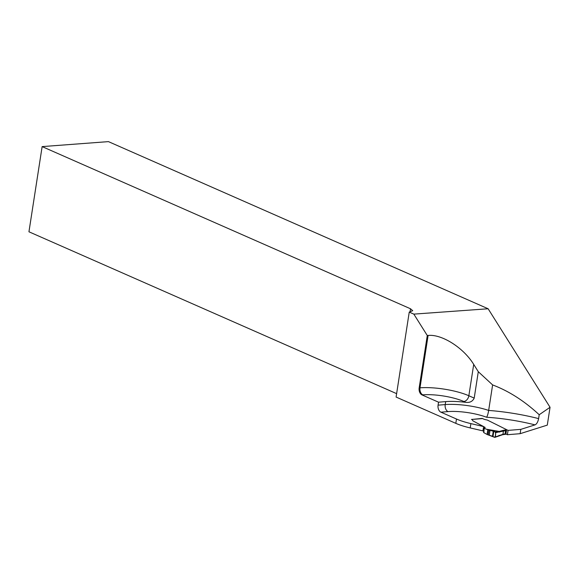 <?xml version="1.0" encoding="UTF-8"?>
<svg xmlns="http://www.w3.org/2000/svg" width="579" height="579" viewBox="0 0 579 579"><rect width="100%" height="100%" fill="white"/><g stroke="black" fill="none" stroke-linecap="round" stroke-linejoin="round"><path stroke-width="0.87" d="M413.833 314.122L427.28 335.516L419.167 387.894A5.645 3.749 -94.6 0 0 422.004 394.914L438.542 402.188L438.079 405.162A5.645 3.749 -94.6 0 0 440.916 412.176L448.052 411.604A29.363 7.411 -171.2 0 1 486.563 417.242C487.344 416.258 488.046 413.992 488.662 410.431A77.369 19.527 -171.2 0 1 538.608 418.61L539.208 414.745L550.05 407.283L488.133 308.766L108.439 141.623L42.137 146.603L410.518 308.773L412.718 310.684L409.244 312.103L413.833 314.122L488.133 308.766M495.139 436.986L502.919 434.322L503.419 431.087L495.819 432.585L495.139 436.986L494.654 437.34L487.229 434.547L483.834 432.651L484.232 428.062L485.144 427.432L472.956 420.882A3.105 0.782 8.8 0 1 472.71 420.709L472.515 420.072A2.258 0.572 8.8 0 0 471.965 419.623A2.258 0.572 -171.2 0 1 472.515 420.072L472.71 420.709A3.105 0.782 8.8 0 0 472.956 420.882L483.61 426.571L482.944 430.892L470.213 427.924A33.886 8.555 -171.2 0 1 455.811 423.35L396.094 397.056L409.244 312.103M483.61 426.571L470.886 423.604A33.886 8.555 -171.2 0 1 456.484 419.03L440.916 412.176M427.28 335.516L428.105 335.451C441.828 333.974 463.562 347.776 473.709 364.401L478.29 371.704L492.613 384.919L488.662 410.431A35.015 8.837 -171.2 0 0 445.215 404.583L445.678 401.616L438.542 402.188M492.613 384.919C508.927 391.1 524.458 401.037 539.208 414.745M445.678 401.616A35.015 8.837 8.8 0 1 465.74 402.34C469.786 402.861 472.609 401.45 474.208 398.106L478.29 371.704M550.05 407.283L547.293 425.116L520.145 433.685L507.399 434.713L508.065 430.392L487.656 420.224A1.86 0.47 8.8 0 0 486.83 419.941L485.34 419.63L486.83 419.941A1.86 0.47 -171.2 0 1 487.656 420.224L505.995 429.365A1.86 0.47 -171.2 0 1 506.35 429.712L506.43 430.675L505.561 430.747A11.298 2.852 8.8 0 0 503.419 431.087A0.565 0.478 -105.1 0 0 503.028 430.4A11.862 2.996 -171.2 0 1 505.279 430.045L506.307 429.799M520.145 433.685L520.811 429.365L535.025 424.877C536.74 424.045 537.934 421.953 538.608 418.61M396.622 393.648L28.95 231.788L42.137 146.603M520.811 429.365L508.065 430.392M507.399 434.713L505.916 433.975M482.293 418.595A0.565 0.376 85.4 0 1 482.546 418.581L484.044 419.239L482.177 418.414L471.596 419.464A0.565 0.376 85.4 0 0 471.465 419.435M484.044 419.239A2.54 0.644 8.8 0 0 485.34 419.63A2.54 0.644 8.8 0 1 484.044 419.239M499.12 435.35L498.801 435.748M499.619 432.115L499.243 431.427L503.028 430.4M484.5 428.33L486.172 429.162L499.243 431.427M495.819 432.585L495.501 431.883L499.221 431.42M486.172 429.162L495.501 431.883M483.834 432.651L483.639 432.289M483.733 431.283L482.944 430.892M505.279 430.045A0.565 0.376 -94.6 0 1 505.561 430.747L505.054 433.989L505.93 433.917L506.43 430.675M487.069 434.453L487.793 429.777M493.019 436.457L488.242 434.865C488.582 432.339 488.444 428.735 491.803 430.675C494.169 430.682 495.45 431.688 495.646 433.685C495.653 436.884 494.777 437.811 493.019 436.457L493.815 431.297M505.93 433.917L504.859 434.344M456.484 419.03L455.811 423.35M419.167 387.894L419.999 387.829A35.015 8.837 -171.2 0 1 468.852 395.754L473.709 364.401M465.74 402.34L463.808 401.493A5.645 3.973 -66.2 0 0 468.852 395.754L474.208 398.106M463.808 401.493A29.363 7.411 8.8 0 0 422.836 394.842A5.645 3.749 -94.6 0 1 419.999 387.829L428.105 335.451M410.033 311.922L410.518 308.773M470.886 423.604L470.213 427.924M535.025 424.877A71.716 18.101 8.8 0 0 486.563 417.242M422.836 394.842L422.004 394.914M438.079 405.162L445.215 404.583A5.645 3.749 -94.6 0 0 448.052 411.604M505.699 434.308L504.736 434.388A0.565 0.376 85.4 0 0 505.054 433.989A11.298 2.852 -171.2 0 0 502.919 434.322A0.565 0.478 74.9 0 1 502.594 434.728L504.736 434.388A0.565 0.376 85.4 0 1 504.606 434.366M482.546 418.581L471.596 419.464M487.229 434.547L487.959 429.842M488.242 434.865L488.98 430.088M489.298 435.061L490.044 430.284M492.476 436.168L493.265 431.109M494.9 437.355L502.594 434.728M482.416 418.552L471.53 419.435M484.232 428.062L483.566 432.383"/></g></svg>
